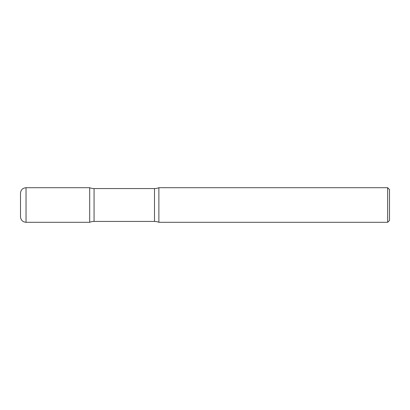 <?xml version="1.0" encoding="UTF-8"?>
<svg xmlns="http://www.w3.org/2000/svg" width="410" height="410" viewBox="0 0 410 410"><rect width="100%" height="100%" fill="white"/><g stroke="black" fill="none" stroke-linecap="round" stroke-linejoin="round"><path stroke-width="0.31" stroke-dasharray="2.05 1.54" d="M89.687 222.297L89.687 187.703L89.687 222.297M158.875 222.297L158.875 187.703L158.875 222.297M387.655 222.297L387.655 187.703M389.5 220.452L389.5 189.548M26.035 222.297L26.035 187.703M94.069 188.569L94.069 221.431M154.493 188.569L154.493 221.431"/><path stroke-width="0.61" d="M20.5 193.238L20.5 216.762L20.5 193.238C20.828 189.876 22.673 188.031 26.035 187.703L26.035 222.297L89.687 222.297L89.687 187.703L89.687 222.297A11.531 11.531 0 0 1 94.069 221.431L94.069 188.569L154.493 188.569A11.531 11.531 0 0 0 158.875 187.703L158.875 222.297L158.875 187.703L387.655 187.703L387.655 222.297L158.875 222.297A11.531 11.531 0 0 0 154.493 221.431L94.069 221.431M387.655 187.703L389.5 189.548L389.5 220.452L387.655 222.297M26.035 187.703L89.687 187.703A11.531 11.531 0 0 0 94.069 188.569M154.493 221.431L154.493 188.569M26.035 222.297C22.673 221.969 20.828 220.124 20.5 216.762"/></g></svg>
